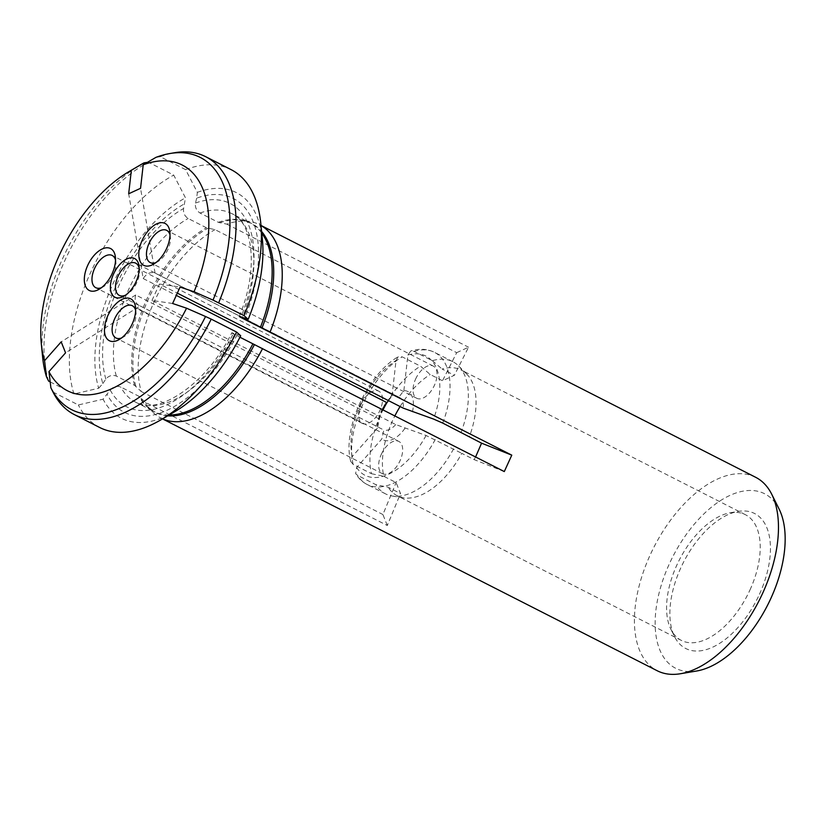 <?xml version="1.0" encoding="UTF-8"?>
<svg xmlns="http://www.w3.org/2000/svg" width="826" height="826" viewBox="0 0 826 826"><rect width="100%" height="100%" fill="white"/><g stroke="black" fill="none" stroke-linecap="round" stroke-linejoin="round"><path stroke-width="0.62" stroke-dasharray="4.13 3.1" d="M388.457 400.62L392.009 396.057A27.134 14.744 117 0 0 377.41 428.075L379.475 419.071L135.712 294.965C134.401 299.962 135.567 303.483 139.191 305.527L140.1 305.919L65.574 352.826M140.1 305.919L383.863 430.026L381.798 439.029L356.636 467.485L355.634 473.618L357.544 475.342L375.861 484.666L388.21 487.257L400.496 493.514L396.108 482.56L383.822 476.313A70.54 38.337 117 0 1 394.88 415.87M53.009 392.061L78.356 404.957L103.085 399.185L110.24 390.058C113.193 386.599 116.683 385.577 120.71 387.012L138.985 396.315L145.593 402.438L387.301 525.501L400.496 493.514M412.422 411.937A27.134 14.744 117 0 0 403.873 390.584L398.834 397.182L155.071 273.076C150.559 271.651 146.594 273.478 143.197 278.548L128.68 193.78M143.197 278.548L176.31 295.398M392.009 396.057L396.036 360.466L398.07 356.801L402.169 356.842L420.486 366.166L430.222 374.498L442.509 380.755L454.372 375.283L442.096 369.026A70.54 38.337 117 0 1 461.249 370.027A70.54 38.337 117 0 1 466.69 374.002A70.54 38.337 117 0 1 469.282 436.923M147.42 162.34L148.381 162.195L173.728 175.102L185.468 197.827L183.599 208.513C183.042 212.757 184.549 216.082 188.142 218.467L206.417 227.78L214.977 229.618L456.685 352.671L442.509 380.755M99.729 427.517A144.705 78.646 117 0 1 78.356 404.957M174.833 411.658A126.615 68.816 117 0 1 103.085 399.185M240.696 335.759L231.786 332.785C206.149 385.721 156.351 416.232 135.64 402.159A105.821 57.51 117 0 1 120.71 387.012M110.24 390.058A114.06 61.991 117 0 0 233.541 333.229C230.929 332.341 231.28 332.764 234.605 334.52L239.953 337.235M504.294 471.574L474.083 459.597L461.796 453.35A70.54 38.337 117 0 1 403.646 497.83A70.54 38.337 117 0 1 397.234 495.765A70.54 38.337 117 0 1 388.21 487.257M172.613 303.493L151.974 300.447L395.726 424.554L426.071 435.488L461.796 453.35M237.248 334.592A119.997 65.213 117 0 1 107.184 394.539M404.936 428.364A27.134 14.744 117 0 1 381.798 439.029M381.282 454.393A18.089 9.829 117 0 1 398.875 441.435A18.089 9.829 117 0 1 399.433 462.013A18.089 9.829 117 0 1 382.459 473.68A18.089 9.829 117 0 1 381.282 454.393M415.633 379.01A18.089 9.829 117 0 1 433.227 366.052A18.089 9.829 117 0 1 433.784 386.63A18.089 9.829 117 0 1 416.82 398.297A18.089 9.829 117 0 1 415.633 379.01M403.873 390.584L407.899 354.994L410.77 350.957L414.043 351.37L432.349 360.704A74.164 40.309 117 0 1 452.782 361.664A74.164 40.309 117 0 1 458.513 365.835A74.164 40.309 117 0 1 461.073 432.421M453.588 448.838A74.164 40.309 117 0 1 392.236 496.013A74.164 40.309 117 0 1 385.494 493.845A74.164 40.309 117 0 1 375.861 484.666M155.887 157.394L160.254 156.723L185.602 169.629L197.342 192.355L196.681 198.157A119.997 65.213 117 0 1 244.733 318.165M197.342 192.355A126.615 68.816 117 0 1 262.4 239.664M50.179 381.901L73.968 394.012L98.697 388.23A126.615 68.816 117 0 1 185.468 197.827M98.697 388.23L102.806 383.584A119.997 65.213 117 0 1 184.807 203.63M196.681 198.157L195.473 203.041C194.905 207.295 196.423 210.609 200.006 213.005L218.291 222.308L226.851 224.145A108.536 58.987 117 0 1 249.586 221.492A108.536 58.987 117 0 1 259.457 224.662A108.536 58.987 117 0 1 261.006 225.508M102.806 383.584L105.852 379.113C108.805 375.644 112.295 374.632 116.321 376.057L134.607 385.37L141.205 391.483A108.536 58.987 117 0 1 214.977 229.618M162.567 418.854A108.536 58.987 117 0 1 160.977 418.101A108.536 58.987 117 0 1 152.603 411.988A108.536 58.987 117 0 1 145.593 402.438M42.622 357.131A141.576 76.942 117 0 1 140.534 164.828M48.62 381.106A144.705 78.646 117 0 1 148.381 162.195M377.41 428.075L352.248 456.541L350.74 461.445L353.156 464.388L371.473 473.711A74.164 40.309 117 0 1 383.027 409.841M361.158 404.12A18.089 9.829 117 0 1 378.742 391.163A18.089 9.829 117 0 1 379.299 411.751A18.089 9.829 117 0 1 362.335 423.408A18.089 9.829 117 0 1 361.158 404.12M379.475 419.071A18.089 9.829 117 0 1 382.397 409.52M395.726 424.554A18.089 9.829 117 0 1 383.863 430.026M398.834 397.182A18.089 9.829 117 0 1 399.557 397.482A18.089 9.829 117 0 1 403.212 408.127M432.349 360.704L442.096 369.026M749.998 589.909A70.54 38.337 -63 0 0 745.403 514.701A70.54 38.337 -63 0 0 730.308 512.75A70.54 38.337 -63 0 0 714.376 519.172A70.54 38.337 -63 0 0 670.939 629.371A70.54 38.337 -63 0 0 681.388 640.429A70.54 38.337 -63 0 0 749.998 589.909M475.59 456.964L474.083 459.597M400.094 406.537A70.54 38.337 117 0 1 430.222 374.498M160.254 156.723A144.705 78.646 117 0 1 174.73 152.707M755.687 477.314A108.536 58.987 -63 0 0 711.207 482.26A108.536 58.987 -63 0 0 640.377 581.38A108.536 58.987 -63 0 0 657.207 670.743M456.685 352.671L468.548 347.209L454.372 375.283M226.851 224.145L468.548 347.209M387.301 525.501L382.913 514.546L396.108 482.56M141.205 391.483L382.913 514.546M139.191 268.378A18.089 9.829 117 0 1 139.418 269.875A18.089 9.829 117 0 1 131.881 290.225A18.089 9.829 117 0 1 126.915 294.438A18.089 9.829 117 0 1 125.562 295.14M151.974 300.447L159.459 284.03L177.342 293.137M73.968 394.012A144.705 78.646 117 0 1 173.728 175.102M386.898 402.727A74.164 40.309 117 0 1 420.486 366.166M371.473 473.711L383.822 476.313M696.669 671.001A97.943 53.236 117 0 1 669.339 563.869A97.943 53.236 117 0 1 779.114 509.074M759.466 594.266A75.765 41.176 -63 0 0 738.33 511.397A75.765 41.176 -63 0 0 683.463 562.33A75.765 41.176 -63 0 0 674.553 636.65A75.765 41.176 -63 0 0 759.466 594.266M115.516 260.025A18.089 9.829 117 0 1 115.898 262.172A18.089 9.829 117 0 1 113.358 274.738A18.089 9.829 117 0 1 103.395 286.746A18.089 9.829 117 0 1 101.422 287.696M170.001 234.914A18.089 9.829 117 0 1 170.383 237.062A18.089 9.829 117 0 1 167.843 249.628A18.089 9.829 117 0 1 157.88 261.635A18.089 9.829 117 0 1 155.907 262.585M135.64 310.287A18.089 9.829 117 0 1 136.032 312.445A18.089 9.829 117 0 1 133.492 325.01A18.089 9.829 117 0 1 123.518 337.018A18.089 9.829 117 0 1 121.556 337.968M159.459 284.03L180.099 287.066M135.712 294.965L61.186 341.871M155.071 273.076L140.554 188.307M185.602 169.629A144.705 78.646 117 0 1 231.032 169.598M167.709 415.839A106.069 57.644 117 0 1 147.028 406.423A106.069 57.644 117 0 1 140.234 397.203M169.124 415.003A105.821 57.51 117 0 1 153.915 411.462A105.821 57.51 117 0 1 138.985 396.315M426.071 435.488A66.927 36.375 117 0 1 356.636 467.485M407.899 354.994A66.927 36.375 117 0 1 433.557 419.061M435.271 439.515A74.164 40.309 117 0 1 367.178 484.521A74.164 40.309 117 0 1 357.544 475.342M219.716 222.803A106.069 57.644 117 0 1 241.811 220.253A106.069 57.644 117 0 1 261.584 231.445M135.846 386.248A106.069 57.644 117 0 1 207.842 228.275M352.248 456.541A66.927 36.375 117 0 1 396.036 360.466M353.156 464.388A74.164 40.309 117 0 1 402.169 356.842M134.607 385.37A105.821 57.51 117 0 1 206.417 227.78M218.291 222.308A105.821 57.51 117 0 1 249.937 222.865A105.821 57.51 117 0 1 261.749 233.077M200.006 213.005A105.821 57.51 117 0 1 231.662 213.562A105.821 57.51 117 0 1 242.4 317.318M195.473 203.041A114.06 61.991 117 0 1 241.027 316.812M116.321 376.057A105.821 57.51 117 0 1 188.142 218.467M234.605 334.52A105.821 57.51 117 0 1 135.64 402.159L153.915 411.462L147.028 406.423L152.603 411.988M105.852 379.113A114.06 61.991 117 0 1 183.599 208.513M414.043 351.37A74.164 40.309 117 0 1 434.476 352.341A74.164 40.309 117 0 1 442.757 423.098M385.494 493.845L367.178 484.521C362.449 482.085 358.608 478.45 355.624 473.628M403.646 497.83L392.236 496.013M239.272 316.358C259.509 268.378 252.322 221.513 231.662 213.562L249.937 222.865L241.811 220.253L249.586 221.492M350.74 461.445C342.088 429.592 367.105 374.849 398.07 356.801M452.782 361.664L434.476 352.341C427.352 348.83 419.453 348.365 410.77 350.957M466.69 374.002L458.513 365.835M745.403 514.701L461.249 370.027M681.388 640.429L397.234 495.765M260.995 225.446L259.457 224.662M162.516 418.885L160.977 418.101M399.557 397.482L135.701 263.153M139.191 305.527L119.285 295.388M115.898 262.172L115.423 257.289M103.395 286.746L99.161 289.234M378.742 391.163L112.181 255.451M362.335 423.408L95.764 287.696M170.383 237.062L169.908 232.178M157.88 261.635L153.646 264.113M433.227 366.052L166.666 230.34M416.82 398.297L150.249 262.575M136.032 312.445L135.547 307.561M123.518 337.018L119.285 339.496M398.875 441.435L132.315 305.723M382.459 473.68L115.898 337.958M670.939 629.371L674.553 636.65M730.308 512.75L738.33 511.397M139.418 269.875L139.098 266.612M126.915 294.438L124.086 296.1"/><path stroke-width="1.24" d="M48.961 371.628A126.615 68.816 117 0 0 186.573 308.201L172.613 303.493L180.099 287.066L194.058 291.774A126.615 68.816 117 0 0 143.218 164.797L140.554 188.307L128.68 193.78L131.344 170.27A126.615 68.816 117 0 0 128.866 171.684A126.615 68.816 117 0 0 41.3 343.668A126.615 68.816 117 0 0 44.573 360.673L61.186 341.871L65.574 352.826L48.961 371.628L50.882 387.797L53.009 392.061A144.705 78.646 117 0 0 74.381 414.611A144.705 78.646 117 0 0 211.229 319.135L236.577 332.042A144.705 78.646 117 0 1 160.719 419.938A144.705 78.646 117 0 1 99.729 427.517L74.381 414.611M186.573 308.201L205.54 316.513A141.576 76.942 117 0 1 50.882 387.797M205.54 316.513L211.229 319.135M176.31 295.398L386.96 402.654L388.457 400.62M131.344 170.27L144.013 162.867L148.381 162.195M236.577 332.042L240.696 335.759A126.615 68.816 117 0 1 174.833 411.658L160.719 419.938M239.953 337.235L504.294 471.574L511.779 455.157L481.568 443.18L475.59 456.964M177.342 293.137L403.212 408.127L433.557 419.061L442.757 423.098L481.568 443.18M143.218 164.797L155.887 157.394A141.576 76.942 117 0 1 169.919 153.522L174.73 152.707A144.705 78.646 117 0 1 205.684 156.692L231.032 169.598A144.705 78.646 117 0 1 260.789 223.381L262.4 239.664A126.615 68.816 117 0 1 248.182 319.332L239.272 316.368M241.027 316.812C238.404 315.914 238.766 316.348 242.09 318.093L511.779 455.157M261.006 225.508A108.536 58.987 117 0 1 270.071 332.093M142.196 240.283A23.51 12.782 117 0 1 158.706 223.103A23.51 12.782 117 0 1 169.908 232.178A23.51 12.782 117 0 1 153.646 264.113A23.51 12.782 117 0 1 140.183 261.522A23.51 12.782 117 0 1 142.196 240.283M107.845 315.656A23.51 12.782 117 0 1 124.354 298.475A23.51 12.782 117 0 1 135.547 307.561A23.51 12.782 117 0 1 119.285 339.496A23.51 12.782 117 0 1 105.821 336.905A23.51 12.782 117 0 1 107.845 315.656M87.711 265.394A23.51 12.782 117 0 1 104.221 248.213A23.51 12.782 117 0 1 115.423 257.289A23.51 12.782 117 0 1 99.161 289.234A23.51 12.782 117 0 1 85.697 286.632A23.51 12.782 117 0 1 87.711 265.394M113.523 274.098A21.703 11.801 117 0 1 128.763 258.228A21.703 11.801 117 0 1 139.098 266.612A21.703 11.801 117 0 1 124.086 296.1A21.703 11.801 117 0 1 111.665 293.705A21.703 11.801 117 0 1 113.523 274.098M262.585 348.52A108.536 58.987 117 0 1 162.567 418.854M44.573 360.673L46.504 376.842A141.576 76.942 117 0 1 42.622 357.131L41.3 343.668M128.866 171.684L140.534 164.828A141.576 76.942 117 0 1 144.013 162.867M46.504 376.842L48.62 381.106L50.179 381.901M382.397 409.52A18.089 9.829 117 0 1 386.96 402.654M394.88 415.87A70.54 38.337 117 0 1 400.094 406.537M169.919 153.522A141.576 76.942 117 0 1 213.025 300.096L244.062 315.615L248.182 319.332M205.684 156.692A144.705 78.646 117 0 1 218.714 302.708M162.516 418.885L657.207 670.743A108.536 58.987 -63 0 0 680.428 673.737A108.536 58.987 -63 0 0 762.759 593.016A108.536 58.987 -63 0 0 771.763 494.33A108.536 58.987 -63 0 0 755.687 477.314L260.995 225.446M125.562 295.14A18.089 9.829 117 0 1 119.285 295.388A18.089 9.829 117 0 1 118.108 276.101A18.089 9.829 117 0 1 135.701 263.153A18.089 9.829 117 0 1 139.191 268.378M383.027 409.841A74.164 40.309 117 0 1 386.898 402.727M771.763 494.33L779.114 509.074A97.943 53.236 117 0 1 770.978 598.148A97.943 53.236 117 0 1 696.669 671.001L680.428 673.737M101.422 287.696A18.089 9.829 117 0 1 95.764 287.696A18.089 9.829 117 0 1 94.587 268.409A18.089 9.829 117 0 1 112.181 255.451A18.089 9.829 117 0 1 115.516 260.025M155.907 262.585A18.089 9.829 117 0 1 150.249 262.575A18.089 9.829 117 0 1 149.072 243.298A18.089 9.829 117 0 1 166.666 230.34A18.089 9.829 117 0 1 170.001 234.914M121.556 337.968A18.089 9.829 117 0 1 115.898 337.958A18.089 9.829 117 0 1 114.721 318.681A18.089 9.829 117 0 1 132.315 305.723A18.089 9.829 117 0 1 135.64 310.287M194.058 291.774L213.025 300.096M260.789 223.381A144.705 78.646 117 0 1 244.062 315.615M254.418 344.576A106.069 57.644 117 0 1 167.709 415.839M252.89 343.822A105.821 57.51 117 0 1 169.124 415.003M261.584 231.445A106.069 57.644 117 0 1 261.904 328.159M261.749 233.077A105.821 57.51 117 0 1 260.376 327.395M242.4 317.318A105.821 57.51 117 0 1 242.09 318.093"/></g></svg>
